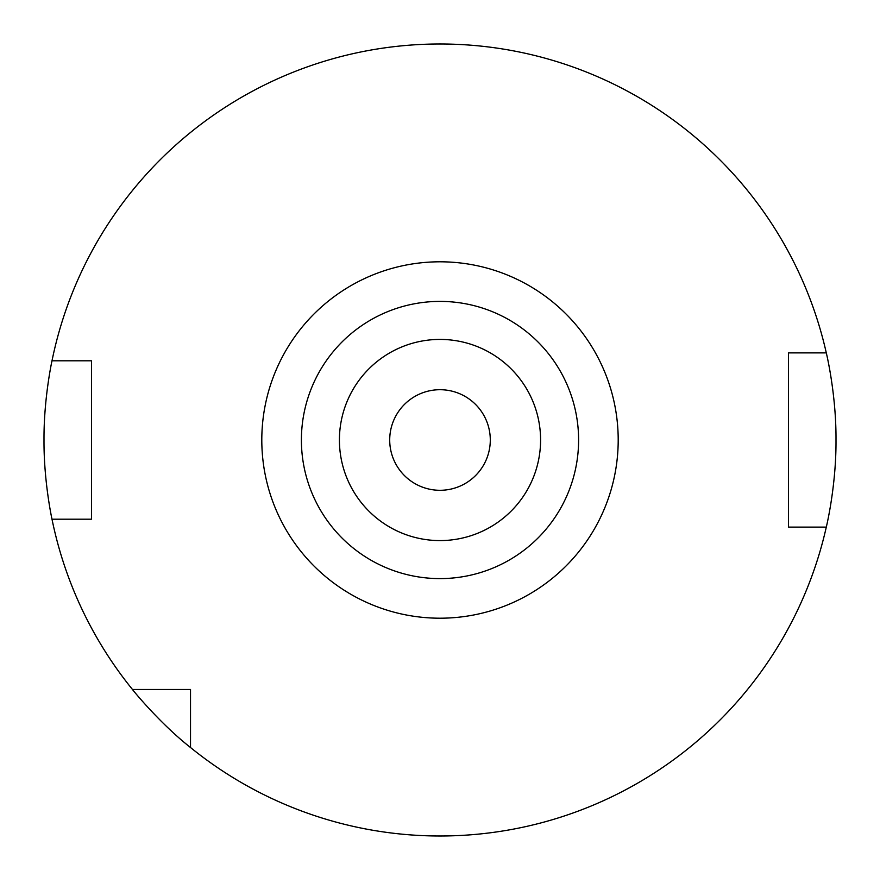 <?xml version="1.0" encoding="UTF-8"?>
<svg xmlns="http://www.w3.org/2000/svg" width="880" height="880" viewBox="0 0 880 880"><rect width="100%" height="100%" fill="white"/><g stroke="black" fill="none" stroke-linecap="round" stroke-linejoin="round"><path stroke-width="1.32" d="M51.997 360.8C52.217 359.788 43.736 397.617 44 440C43.747 482.46 52.206 520.135 51.997 519.2L91.52 519.2L91.52 360.8L51.997 360.8A396 396 0 0 1 826.298 352.88C826.045 351.791 836.319 393.349 836 440C836.308 486.739 826.056 528.132 826.298 527.12A396 396 0 0 1 190.52 747.527L190.52 689.48L132.473 689.48A396 396 0 0 1 51.997 519.2M490.292 440A50.292 50.292 0 0 1 440 490.292A50.292 50.292 0 0 1 389.708 440A50.292 50.292 0 0 1 440 389.708A50.292 50.292 0 0 1 490.292 440M339.416 440A100.584 100.584 0 0 1 440 339.416A100.584 100.584 0 0 1 540.584 440A100.584 100.584 0 0 1 440 540.584A100.584 100.584 0 0 1 339.416 440M301.4 440A138.6 138.6 0 0 1 440 301.4A138.6 138.6 0 0 1 578.6 440A138.6 138.6 0 0 1 440 578.6A138.6 138.6 0 0 1 301.4 440M132.473 689.48C132.385 689.645 159.72 723.305 190.52 747.527M826.298 527.12L788.48 527.12L788.48 352.88L826.298 352.88M618.2 440A178.2 178.2 0 0 1 440 618.2A178.2 178.2 0 0 1 261.8 440A178.2 178.2 0 0 1 440 261.8A178.2 178.2 0 0 1 618.2 440"/></g></svg>
